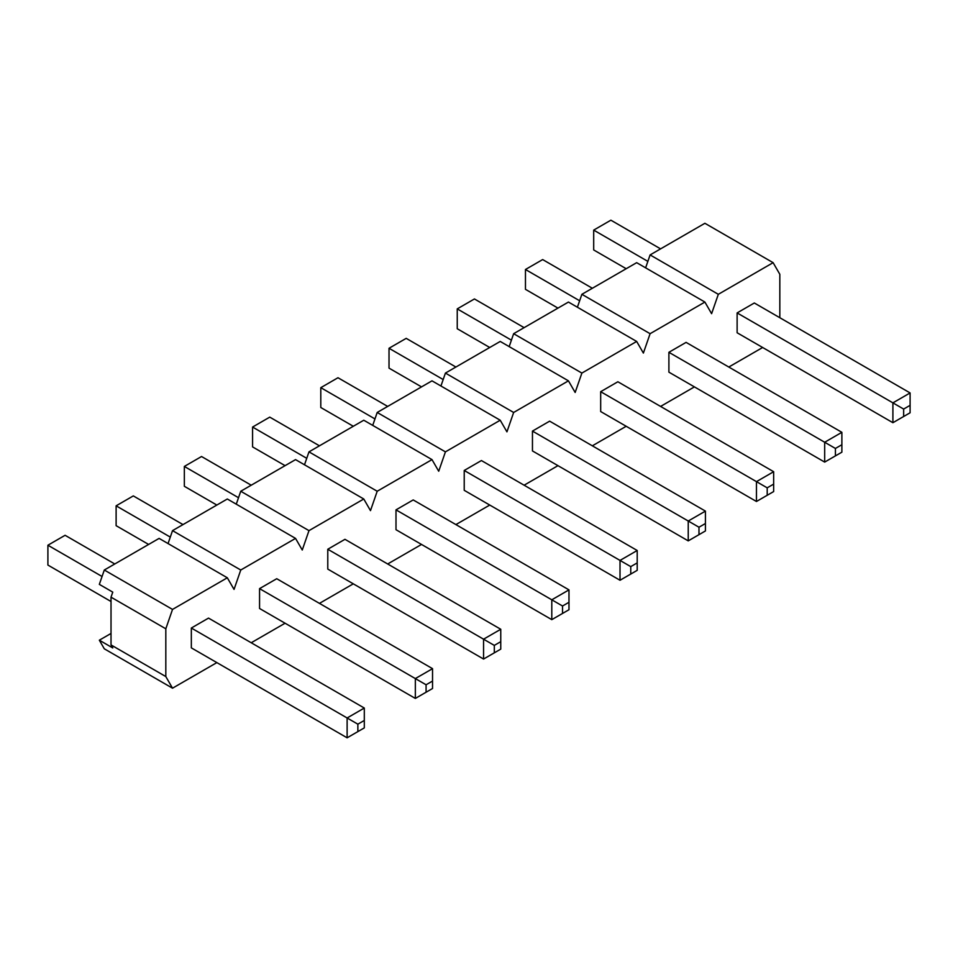 <?xml version="1.0" encoding="UTF-8"?>
<svg xmlns="http://www.w3.org/2000/svg" width="958" height="958" viewBox="0 0 958 958"><rect width="100%" height="100%" fill="white"/><g stroke="black" fill="none" stroke-linecap="round" stroke-linejoin="round"><path stroke-width="1.44" d="M426.082 692.227L432.537 688.503L432.537 681.066L426.082 684.778L426.082 692.227L415.341 698.43L259.558 608.486L259.558 588.631L276.742 578.716L432.537 668.66L415.341 678.575L259.558 588.631M562.538 613.443L568.98 609.731L568.98 602.283L562.538 606.007L562.538 613.443L551.796 619.646L396.001 529.714L396.001 509.86L413.197 499.932L568.98 589.877L551.796 599.804L396.001 509.86M698.981 534.672L705.423 530.948L705.423 523.511L698.981 527.223L698.981 534.672L688.239 540.875L532.456 450.931L532.456 431.088L549.641 421.161L705.423 511.105L688.239 521.02L532.456 431.088M835.424 455.888L841.878 452.176L841.878 444.728L835.424 448.452L835.424 455.888L824.682 462.091L668.9 372.159L668.9 352.304L686.084 342.377L841.878 432.321L824.682 442.249L668.9 352.304M165.818 676.564L111.02 644.926L111.02 597.169L112.769 592.128L99.333 584.368L104.302 570.022L172.524 609.42L165.818 628.795L165.818 676.564L172.524 688.191L216.843 662.613M251.224 642.758L285.077 623.215M319.457 603.372L353.298 583.829M387.679 563.987L421.52 544.443M455.9 524.589L489.742 505.058M524.122 485.203L557.963 465.66M592.343 445.817L626.197 426.274M660.577 406.431L694.418 386.888M728.798 367.034L762.64 347.503M645.62 267.845L650.099 254.924L718.32 294.31L773.118 262.672L779.824 274.299L779.824 317.721M718.32 294.31L711.602 313.685L704.896 302.057L636.663 262.672L581.877 294.31L650.099 333.695L704.896 302.057M650.099 333.695L643.381 353.083L636.663 341.443L568.441 302.057L513.644 333.695L581.877 373.081L636.663 341.443M581.877 373.081L575.159 392.469L568.441 380.841L500.22 341.443L445.422 373.081L513.644 412.467L568.441 380.841M513.644 412.467L506.938 431.854L500.22 420.227L431.998 380.841L377.201 412.467L445.422 451.865L500.22 420.227M445.422 451.865L438.716 471.24L431.998 459.612L363.777 420.227L308.979 451.865L377.201 491.25L431.998 459.612M377.201 491.25L370.483 510.638L363.777 498.998L295.543 459.612L240.757 491.25L308.979 530.636L363.777 498.998M308.979 530.636L302.261 550.024L295.543 538.396L227.321 498.998L172.524 530.636L240.757 570.022L295.543 538.396M240.757 570.022L234.039 589.409L227.321 577.782L159.1 538.396L104.302 570.022M172.524 609.42L227.321 577.782M903.657 416.502L910.1 412.778L910.1 405.342L903.657 409.066L903.657 416.502L892.904 422.706L737.121 332.761L737.121 312.919L754.317 302.991L910.1 392.936L892.904 402.863L737.121 312.919M767.202 495.286L773.657 491.562L773.657 484.113L767.202 487.838L767.202 495.286L756.461 501.489L600.678 411.545L600.678 391.69L617.862 381.763L773.657 471.707L756.461 481.635L600.678 391.69M630.759 574.058L637.202 570.333L637.202 562.897L630.759 566.621L630.759 574.058L620.018 580.261L464.223 490.316L464.223 470.474L481.419 460.547L637.202 550.491L620.018 560.418L464.223 470.474M494.316 652.841L500.759 649.117L500.759 641.668L494.316 645.393L494.316 652.841L483.562 659.044L327.78 569.1L327.78 549.245L344.964 539.318L500.759 629.262L483.562 639.19L327.78 549.245M357.861 731.613L364.303 727.888L364.303 720.452L357.861 724.176L357.861 731.613L347.119 737.816L191.337 647.871L191.337 628.029L208.521 618.102L364.303 708.046L347.119 717.973L191.337 628.029M111.02 644.926L112.769 647.955L99.333 640.195L104.302 648.805L172.524 688.191M650.099 254.924L704.896 223.286L773.118 262.672M577.399 307.231L581.877 294.31M509.177 346.616L513.644 333.695M440.943 386.002L445.422 373.081M372.722 425.4L377.201 412.467M304.5 464.786L308.979 451.865M236.279 504.171L240.757 491.25M168.057 543.557L172.524 530.636M111.02 633.454L99.333 640.195M111.02 597.169L165.818 628.795M647.859 261.378L593.697 230.112L610.881 220.184L660.577 248.864M626.197 268.719L593.697 249.954L593.697 230.112M892.904 422.706L892.904 402.863L903.657 409.066M910.1 405.342L910.1 392.936M579.638 300.764L525.463 269.497L542.659 259.57L592.343 288.262M557.963 308.105L525.463 289.34L525.463 269.497M824.682 462.091L824.682 442.249L835.424 448.452M841.878 444.728L841.878 432.321M511.416 340.162L457.241 308.883L474.438 298.956L524.122 327.648M489.742 347.503L457.241 328.738L457.241 308.883M756.461 501.489L756.461 481.635L767.202 487.838M773.657 484.113L773.657 471.707M443.183 379.548L389.02 348.269L406.204 338.354L455.9 367.034M421.52 386.888L389.02 368.123L389.02 348.269M688.239 540.875L688.239 521.02L698.981 527.223M705.423 523.511L705.423 511.105M374.961 418.933L320.798 387.667L337.982 377.739L387.679 406.42M353.298 426.274L320.798 407.509L320.798 387.667M620.018 580.261L620.018 560.418L630.759 566.621M637.202 562.897L637.202 550.491M306.74 458.319L252.577 427.052L269.761 417.125L319.457 445.817M285.077 465.66L252.577 446.895L252.577 427.052M551.796 619.646L551.796 599.804L562.538 606.007M568.98 602.283L568.98 589.877M238.518 497.717L184.343 466.438L201.539 456.511L251.224 485.203M216.843 505.058L184.343 486.293L184.343 466.438M483.562 659.044L483.562 639.19L494.316 645.393M500.759 641.668L500.759 629.262M170.296 537.103L116.122 505.824L133.318 495.909L183.002 524.589M148.622 544.443L116.122 525.679L116.122 505.824M415.341 698.43L415.341 678.575L426.082 684.778M432.537 681.066L432.537 668.66M102.063 576.488L47.9 545.222L65.096 535.294L114.78 563.975M111.02 601.504L47.9 565.064L47.9 545.222M347.119 737.816L347.119 717.973L357.861 724.176M364.303 720.452L364.303 708.046"/></g></svg>
